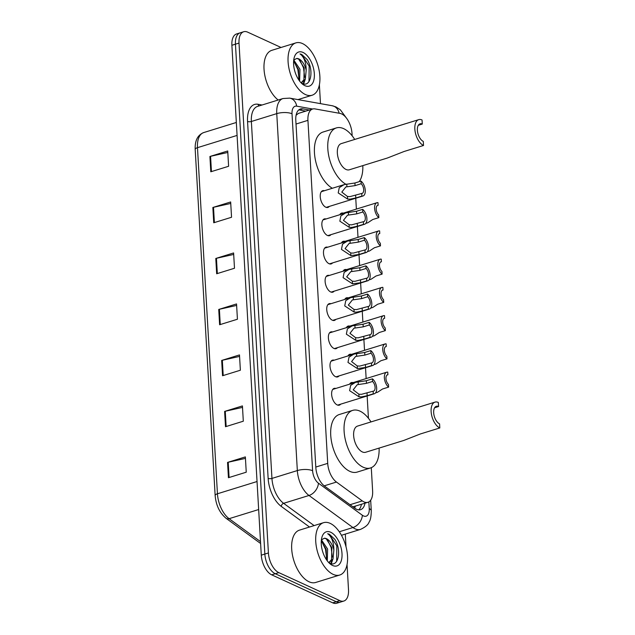 <?xml version="1.0" encoding="UTF-8"?>
<svg xmlns="http://www.w3.org/2000/svg" width="635" height="635" viewBox="0 0 635 635"><rect width="100%" height="100%" fill="white"/><g stroke="black" fill="none" stroke-linecap="round" stroke-linejoin="round"><path stroke-width="0.95" d="M340.677 404.154A8.771 4.604 -107.2 0 1 339.312 405.154A8.771 4.604 -107.2 0 1 337.193 404.932A8.771 4.604 -107.2 0 1 331.859 396.28A8.771 4.604 -107.2 0 1 334.129 388.398A8.771 4.604 -107.2 0 1 335.82 388.453M339.05 375.904A8.771 4.604 -107.2 0 1 337.685 376.904A8.771 4.604 -107.2 0 1 335.558 376.69A8.771 4.604 -107.2 0 1 330.232 368.03A8.771 4.604 -107.2 0 1 332.502 360.156A8.771 4.604 -107.2 0 1 334.193 360.204M337.423 347.662A8.771 4.604 -107.2 0 1 336.05 348.655A8.771 4.604 -107.2 0 1 333.931 348.44A8.771 4.604 -107.2 0 1 328.605 339.781A8.771 4.604 -107.2 0 1 330.875 331.907A8.771 4.604 -107.2 0 1 332.565 331.954M335.796 319.413A8.771 4.604 -107.2 0 1 334.423 320.413A8.771 4.604 -107.2 0 1 332.303 320.191A8.771 4.604 -107.2 0 1 326.969 311.539A8.771 4.604 -107.2 0 1 329.24 303.657A8.771 4.604 -107.2 0 1 330.938 303.713M334.161 291.163A8.771 4.604 -107.2 0 1 332.796 292.163A8.771 4.604 -107.2 0 1 330.676 291.949A8.771 4.604 -107.2 0 1 325.342 283.289A8.771 4.604 -107.2 0 1 327.612 275.415A8.771 4.604 -107.2 0 1 329.303 275.463M332.534 262.922A8.771 4.604 -107.2 0 1 331.168 263.914A8.771 4.604 -107.2 0 1 329.049 263.7A8.771 4.604 -107.2 0 1 323.715 255.04A8.771 4.604 -107.2 0 1 325.985 247.166A8.771 4.604 -107.2 0 1 327.676 247.213M330.906 234.672A8.771 4.604 -107.2 0 1 329.541 235.672A8.771 4.604 -107.2 0 1 327.414 235.45A8.771 4.604 -107.2 0 1 322.088 226.798A8.771 4.604 -107.2 0 1 324.358 218.916A8.771 4.604 -107.2 0 1 326.049 218.972M329.279 206.423A8.771 4.604 -107.2 0 1 327.906 207.423A8.771 4.604 -107.2 0 1 325.787 207.208A8.771 4.604 -107.2 0 1 320.461 198.549A8.771 4.604 -107.2 0 1 322.731 190.675A8.771 4.604 -107.2 0 1 324.421 190.722M339.828 214.709A8.771 4.604 -107.2 0 1 341.598 213.082A8.771 4.604 -107.2 0 1 343.289 213.13M341.455 242.951A8.771 4.604 -107.2 0 1 343.225 241.332A8.771 4.604 -107.2 0 1 344.916 241.379M346.345 327.692A8.771 4.604 -107.2 0 1 348.107 326.072A8.771 4.604 -107.2 0 1 349.806 326.12M349.599 384.191A8.771 4.604 -107.2 0 1 351.369 382.564A8.771 4.604 -107.2 0 1 353.06 382.611M347.972 355.941A8.771 4.604 -107.2 0 1 349.742 354.314A8.771 4.604 -107.2 0 1 351.433 354.37M344.718 299.45A8.771 4.604 -107.2 0 1 346.48 297.823A8.771 4.604 -107.2 0 1 348.17 297.871M343.09 271.201A8.771 4.604 -107.2 0 1 344.853 269.573A8.771 4.604 -107.2 0 1 346.543 269.629M352.147 135.803L352.02 133.58A16.439 8.636 72.8 0 0 339.963 113.379L314.952 108.902A16.439 8.636 72.8 0 0 312.618 109.022A16.439 8.636 72.8 0 0 307.935 120.348L327.716 463.367A16.439 8.636 72.8 0 0 336.463 482.052L362.307 500.912A16.439 8.636 72.8 0 0 363.974 501.904A16.439 8.636 72.8 0 0 367.951 502.309A16.439 8.636 72.8 0 0 372.626 490.982L371.284 467.67M352.917 506.817L367.951 502.309M346.305 117.904L340.328 109.784L335.971 106.926L332.24 105.743L289.719 98.131A10.962 9.001 100.2 0 1 296.696 106.164L312.626 109.014L298.331 113.435L296.481 114.951A16.439 13.494 100.2 0 0 296.275 114.419M368.435 418.274L367.149 395.97M366.149 378.563L365.522 367.721M364.522 350.322L363.895 339.471M362.887 322.072L362.267 311.221M361.259 293.822L360.632 282.98M359.632 265.581L359.005 254.73M358.005 237.331L357.378 226.481M356.378 209.082L355.751 198.239M357.068 399.082A8.771 4.604 -107.2 0 1 356.552 399.312A8.771 4.604 -107.2 0 1 355.989 399.423M355.441 370.84A8.771 4.604 -107.2 0 1 354.917 371.07A8.771 4.604 -107.2 0 1 354.362 371.173M353.814 342.59A8.771 4.604 -107.2 0 1 353.29 342.821A8.771 4.604 -107.2 0 1 352.735 342.924M352.179 314.341A8.771 4.604 -107.2 0 1 351.663 314.571A8.771 4.604 -107.2 0 1 351.107 314.674M350.552 286.099A8.771 4.604 -107.2 0 1 350.036 286.329A8.771 4.604 -107.2 0 1 349.472 286.433M348.925 257.85A8.771 4.604 -107.2 0 1 348.409 258.08A8.771 4.604 -107.2 0 1 347.845 258.183M347.297 229.6A8.771 4.604 -107.2 0 1 346.773 229.83A8.771 4.604 -107.2 0 1 346.218 229.933M309.372 110.022L302.808 108.847A16.439 8.636 72.8 0 0 300.474 108.966A16.439 8.636 72.8 0 0 295.799 120.293L315.817 467.439A16.439 8.636 72.8 0 0 324.564 486.116L354.925 508.286A16.439 8.636 72.8 0 0 356.592 509.278A16.439 8.636 72.8 0 0 360.569 509.683A16.439 8.636 72.8 0 0 364.99 503.23M361.426 504.333A16.439 8.636 -107.2 0 1 358.672 509.865M347.051 564.547L348.504 589.717A16.439 8.636 -107.2 0 1 343.829 601.043A16.439 8.636 -107.2 0 1 339.852 600.639L278.828 572.627A16.439 8.636 -107.2 0 1 268.415 552.95L239.014 43.077A16.439 8.636 -107.2 0 1 243.689 31.75A16.439 8.636 -107.2 0 1 247.666 32.155L281.043 47.474M319.389 84.757L320.477 103.64M345.297 534.098L346.035 546.838M343.829 601.043L336.701 603.25A16.439 8.636 -107.2 0 1 332.724 602.845L271.701 574.834L275.265 573.73A16.439 8.636 -107.2 0 1 264.851 554.053L235.45 44.18A16.439 8.636 -107.2 0 1 240.125 32.853A16.439 8.636 -107.2 0 0 235.45 44.18L264.851 554.053A16.439 8.636 -107.2 0 0 275.265 573.73L336.288 601.742L275.265 573.73L278.828 572.627M340.265 602.147A16.439 8.636 -107.2 0 1 336.288 601.742A16.439 8.636 -107.2 0 0 340.265 602.147M298.807 109.887A16.439 8.636 -107.2 0 1 299.244 109.95L305.808 111.125M271.701 574.834A16.439 8.636 -107.2 0 1 261.287 555.157L231.886 45.283A16.439 8.636 -107.2 0 1 236.561 33.957L243.689 31.75M212.852 207.478L230.664 201.97L231.545 217.265L213.733 222.774L212.852 207.478A4.381 1.587 176.7 0 1 213.511 207.304L214.392 222.567M209.915 156.488L227.727 150.979L228.608 166.275L210.796 171.783L209.915 156.488A4.381 1.587 176.7 0 1 210.566 156.313L211.447 171.585M221.671 360.442L239.49 354.925L240.371 370.229L222.552 375.737L221.671 360.442A4.381 1.587 176.7 0 1 222.329 360.267L223.21 375.531M224.615 411.424L242.427 405.916L243.308 421.211L225.496 426.72L224.615 411.424A4.381 1.587 176.7 0 1 225.266 411.258L226.147 426.522M227.552 462.415L245.364 456.906L246.245 472.202L228.433 477.711L227.552 462.415A4.381 1.587 176.7 0 1 228.211 462.24L229.092 477.512M215.789 258.461L233.609 252.952L234.49 268.248L216.67 273.764L215.789 258.461A4.381 1.587 176.7 0 1 216.448 258.294L217.329 273.558M218.734 309.451L236.545 303.943L237.427 319.238L219.615 324.747L218.734 309.451A4.381 1.587 176.7 0 1 219.392 309.277L220.266 324.548M236.633 305.427L219.392 309.277M233.696 254.437L216.448 258.294M245.451 458.391L228.211 462.24M242.514 407.4L225.266 411.258M239.57 356.41L222.329 360.267M227.814 152.464L210.566 156.313M230.751 203.454L213.511 207.304M330.168 523.359A27.4 14.399 -107.2 0 1 346.829 550.41A27.4 14.399 -107.2 0 1 339.741 575.032A27.4 14.399 -107.2 0 1 333.113 574.35A27.4 14.399 -107.2 0 1 316.452 547.299A27.4 14.399 -107.2 0 1 323.54 522.684A27.4 14.399 -107.2 0 1 330.168 523.359M339.741 575.032L315.69 582.47A27.4 14.399 -107.2 0 1 309.062 581.787A27.4 14.399 -107.2 0 1 292.402 554.736A27.4 14.399 -107.2 0 1 299.498 530.122L323.54 522.684M327.311 560.895L327.612 549.013L321.421 539.829M328.827 562.626L331.581 559.522L331.859 547.703L326.247 538.79L324.31 538.25L321.389 539.869M324.31 538.25A12.39 6.509 -107.2 0 1 326.525 538.71A12.39 6.509 -107.2 0 1 333.859 549.981L332.994 559.086L328.835 562.689M328.787 562.634L329.549 562.467M326.469 559.729L326.199 549.45L321.286 541.004M332.597 565.483A17.867 9.39 -107.2 0 1 330.256 563.991A17.867 9.39 -107.2 0 1 321.945 537.146A17.867 9.39 -107.2 0 1 330.684 532.233A17.867 9.39 -107.2 0 1 342.003 553.609A17.867 9.39 -107.2 0 1 332.597 565.483M329.573 563.11C338.59 568.047 341.781 549.981 334.875 539.377L329.382 534.257L327.676 533.717L329.033 534.797C332.161 538.107 333.764 543.163 333.859 549.981M331.311 563.689L332.716 559.649M326.7 558.8L325.517 549.338L321.707 541.345M330.787 563.57L331.732 561.046M332.351 557.046L331.176 547.584L327.366 539.599M336.669 561.356L336.828 545.838L329.224 534.305L327.676 533.717M439.809 427.95L439.579 423.87A9.319 4.897 -107.2 0 1 433.911 414.671A9.319 4.897 -107.2 0 1 436.324 406.305A9.319 4.897 -107.2 0 1 438.579 406.535L438.34 402.455A13.7 7.199 -107.2 0 0 435.031 402.114L357.537 426.085A13.7 7.199 72.8 0 0 353.989 438.396A13.7 7.199 72.8 0 0 362.315 451.922A13.7 7.199 72.8 0 0 365.633 452.263L403.717 440.476L420.402 433.951L439.809 427.95A13.7 7.199 -107.2 0 1 431.483 414.425A13.7 7.199 -107.2 0 1 435.031 402.114M434.594 407.765L438.579 406.535M379.103 448.088A30.139 15.835 -107.2 0 1 370.491 467.963A30.139 15.835 -107.2 0 1 363.196 467.217A30.139 15.835 -107.2 0 1 344.876 437.459A30.139 15.835 -107.2 0 1 352.679 410.385A30.139 15.835 -107.2 0 1 359.966 411.131A30.139 15.835 -107.2 0 1 371.007 421.918M370.491 467.963L357.124 472.099A30.139 15.835 -107.2 0 1 349.837 471.353A30.139 15.835 -107.2 0 1 331.51 441.595A30.139 15.835 -107.2 0 1 339.312 414.512L352.679 410.385M423.521 145.478L423.291 141.399A9.319 4.897 -107.2 0 1 417.624 132.199A9.319 4.897 -107.2 0 1 420.037 123.833A9.319 4.897 -107.2 0 1 422.291 124.063L422.053 119.983A13.7 7.199 -107.2 0 0 418.743 119.642L341.249 143.613A13.7 7.199 72.8 0 0 337.701 155.924A13.7 7.199 72.8 0 0 346.027 169.45A13.7 7.199 72.8 0 0 349.345 169.791L387.429 158.004L404.114 151.479L423.521 145.478A13.7 7.199 -107.2 0 1 415.195 131.953A13.7 7.199 -107.2 0 1 418.743 119.642M418.306 125.293L422.291 124.063M345.853 184.214A30.139 15.835 -107.2 0 1 328.43 154.114A30.139 15.835 -107.2 0 1 336.391 127.913A30.139 15.835 -107.2 0 1 343.678 128.659A30.139 15.835 -107.2 0 1 354.719 139.446M362.815 165.616A30.139 15.835 -107.2 0 1 359.196 181.673M332.359 188.27A30.139 15.835 -107.2 0 1 315.055 158.131A30.139 15.835 -107.2 0 1 323.024 132.04L336.391 127.913M302.506 43.569A27.4 14.399 -107.2 0 1 319.167 70.62A27.4 14.399 -107.2 0 1 312.071 95.234A27.4 14.399 -107.2 0 1 305.443 94.552A27.4 14.399 -107.2 0 1 288.79 67.501A27.4 14.399 -107.2 0 1 295.878 42.886A27.4 14.399 -107.2 0 1 302.506 43.569M299.641 81.105L299.95 69.223L293.759 60.031M301.157 82.836L303.911 79.724L304.189 67.913L298.577 58.999L296.648 58.46L293.727 60.079M296.648 58.46A12.39 6.509 -107.2 0 1 298.855 58.912A12.39 6.509 -107.2 0 1 306.189 70.183L305.324 79.288L301.173 82.891M301.125 82.844L301.879 82.677M298.807 79.939L298.537 69.659L293.624 61.206M304.935 85.685A17.867 9.39 -107.2 0 1 302.585 84.201A17.867 9.39 -107.2 0 1 294.283 57.348A17.867 9.39 -107.2 0 1 303.014 52.435A17.867 9.39 -107.2 0 1 314.341 73.819A17.867 9.39 -107.2 0 1 304.935 85.685M301.911 83.312C310.92 88.257 314.119 70.191 307.205 59.587L301.72 54.459L300.006 53.927L301.371 55.007C304.49 58.309 306.102 63.373 306.189 70.183M278.186 100.02A27.4 14.399 -107.2 0 1 264.319 72.287A27.4 14.399 -107.2 0 1 271.828 50.324L295.878 42.886M303.649 83.899L305.054 79.851M299.029 79.002L297.855 69.54L294.045 61.555M303.125 83.772L304.07 81.248M304.689 77.256L303.506 67.794L299.704 59.801M308.999 81.558L309.166 66.04L301.562 54.507L300.006 53.927M375.579 392.851L377.595 392.232L382.516 389.001L388.62 387.112A8.215 4.318 72.8 0 1 384.461 378.793A8.215 4.318 72.8 0 1 386.715 372.205L349.996 383.564M387.167 374.983L387.906 374.753L387.755 372.126A8.215 4.318 72.8 0 0 386.715 372.205M387.906 374.753A5.477 2.881 72.8 0 0 387.525 374.825A5.477 2.881 72.8 0 0 385.993 378.944A5.477 2.881 72.8 0 0 388.469 384.485L388.62 387.112M373.952 364.609L375.96 363.982L380.881 360.751L386.993 358.862A8.215 4.318 72.8 0 1 382.834 350.544A8.215 4.318 72.8 0 1 385.088 343.956L348.369 355.314M385.54 346.734L386.278 346.504L386.128 343.876A8.215 4.318 72.8 0 0 385.088 343.956M386.278 346.504A5.477 2.881 72.8 0 0 385.897 346.575A5.477 2.881 72.8 0 0 384.365 350.695A5.477 2.881 72.8 0 0 386.842 356.235L386.993 358.862M372.324 336.359L374.332 335.74L379.254 332.51L385.366 330.621A8.215 4.318 72.8 0 1 381.206 322.302A8.215 4.318 72.8 0 1 383.453 315.706L346.742 327.065M383.913 318.492L384.651 318.262L384.5 315.627A8.215 4.318 72.8 0 0 383.453 315.706M384.651 318.262A5.477 2.881 72.8 0 0 384.262 318.325A5.477 2.881 72.8 0 0 382.73 322.453A5.477 2.881 72.8 0 0 385.215 327.985L385.366 330.621M370.697 308.11L372.705 307.491L377.627 304.26L383.738 302.371A8.215 4.318 72.8 0 1 379.571 294.053A8.215 4.318 72.8 0 1 381.825 287.464L345.115 298.823M382.278 290.243L383.024 290.012L382.873 287.385A8.215 4.318 72.8 0 0 381.825 287.464M383.024 290.012A5.477 2.881 72.8 0 0 382.635 290.076A5.477 2.881 72.8 0 0 381.103 294.203A5.477 2.881 72.8 0 0 383.58 299.744L383.738 302.371M369.07 279.868L371.078 279.241L375.999 276.011L382.103 274.122A8.215 4.318 72.8 0 1 377.944 265.803A8.215 4.318 72.8 0 1 380.198 259.215L343.479 270.573M380.651 261.993L381.397 261.763L381.238 259.136A8.215 4.318 72.8 0 0 380.198 259.215M381.397 261.763A5.477 2.881 72.8 0 0 381.008 261.834A5.477 2.881 72.8 0 0 379.476 265.954A5.477 2.881 72.8 0 0 381.952 271.494L382.103 274.122M367.435 251.619L369.451 251L374.372 247.769L380.476 245.88A8.215 4.318 72.8 0 1 376.317 237.553A8.215 4.318 72.8 0 1 378.571 230.965L341.852 242.324M379.024 233.751L379.762 233.521L379.611 230.886A8.215 4.318 72.8 0 0 378.571 230.965M379.762 233.521A5.477 2.881 72.8 0 0 379.381 233.585A5.477 2.881 72.8 0 0 377.849 237.712A5.477 2.881 72.8 0 0 380.325 243.245L380.476 245.88M365.808 223.369L367.824 222.75L372.737 219.519L378.849 217.63A8.215 4.318 72.8 0 1 374.69 209.312A8.215 4.318 72.8 0 1 376.944 202.724L340.225 214.082M377.396 205.502L378.135 205.272L377.984 202.644A8.215 4.318 72.8 0 0 376.944 202.724M378.135 205.272A5.477 2.881 72.8 0 0 377.754 205.335A5.477 2.881 72.8 0 0 376.222 209.463A5.477 2.881 72.8 0 0 378.698 215.003L378.849 217.63M372.578 381.468L366.466 383.357L357.251 384.691L353.219 389.819L358.87 394.2L361.394 394.335L373.134 391.192A5.477 2.881 72.8 0 0 373.523 391.128A5.477 2.881 72.8 0 0 375.055 387.001A5.477 2.881 72.8 0 0 372.578 381.468L372.427 378.841L366.316 380.73L355.497 382.365L332.756 389.398M372.427 378.841A8.215 4.318 72.8 0 1 376.587 387.159A8.215 4.318 72.8 0 1 374.332 393.748A8.215 4.318 72.8 0 1 373.293 393.827L367.181 395.716L361.545 396.883L359.021 396.819L349.607 390.66L350.655 385.381L355.497 382.365M373.293 393.827L373.134 391.192M370.951 353.219L364.839 355.108L355.624 356.441L351.584 361.569L357.243 365.95L359.767 366.085L371.507 362.95A5.477 2.881 72.8 0 0 371.896 362.879A5.477 2.881 72.8 0 0 373.428 358.759A5.477 2.881 72.8 0 0 370.951 353.219L370.792 350.591L364.688 352.481L353.87 354.116L331.129 361.148M370.792 350.591A8.215 4.318 72.8 0 1 374.96 358.91A8.215 4.318 72.8 0 1 372.705 365.498A8.215 4.318 72.8 0 1 371.658 365.577L365.554 367.467L357.394 368.578L347.98 362.41L349.028 357.14L353.87 354.116M371.658 365.577L371.507 362.95M369.316 324.969L363.212 326.858L353.997 328.192L349.956 333.327L355.616 337.709L358.14 337.836L369.88 334.701A5.477 2.881 72.8 0 0 370.269 334.637A5.477 2.881 72.8 0 0 371.8 330.51A5.477 2.881 72.8 0 0 369.316 324.969L369.165 322.342L363.061 324.231L352.234 325.874L329.501 332.907M369.165 322.342A8.215 4.318 72.8 0 1 373.324 330.66A8.215 4.318 72.8 0 1 371.078 337.248A8.215 4.318 72.8 0 1 370.03 337.328L363.926 339.217L358.283 340.392L355.767 340.328L346.353 334.161L347.393 328.89L352.234 325.874M370.03 337.328L369.88 334.701M367.689 296.728L361.585 298.617L352.369 299.95L348.329 305.078L353.981 309.459L356.513 309.594L368.252 306.451A5.477 2.881 72.8 0 0 368.633 306.387A5.477 2.881 72.8 0 0 370.165 302.26A5.477 2.881 72.8 0 0 367.689 296.728L367.538 294.092L361.434 295.981L350.607 297.624L327.874 304.657M367.538 294.092A8.215 4.318 72.8 0 1 371.697 302.411A8.215 4.318 72.8 0 1 369.443 309.007A8.215 4.318 72.8 0 1 368.403 309.086L362.291 310.975L356.656 312.142L354.132 312.079L344.726 305.919L345.765 300.641L350.607 297.624M368.403 309.086L368.252 306.451M366.062 268.478L359.95 270.367L350.742 271.701L346.702 276.828L352.354 281.21L354.886 281.345L366.625 278.209A5.477 2.881 72.8 0 0 367.006 278.138A5.477 2.881 72.8 0 0 368.538 274.018A5.477 2.881 72.8 0 0 366.062 268.478L365.911 265.851L359.799 267.74L348.98 269.375L326.247 276.408M365.911 265.851A8.215 4.318 72.8 0 1 370.07 274.169A8.215 4.318 72.8 0 1 367.816 280.757A8.215 4.318 72.8 0 1 366.776 280.837L360.664 282.726L352.504 283.837L343.09 277.67L344.138 272.399L348.98 269.375M366.776 280.837L366.625 278.209M364.434 240.228L358.323 242.118L349.107 243.451L345.075 248.587L350.726 252.968L353.25 253.095L364.99 249.96A5.477 2.881 72.8 0 0 365.379 249.888A5.477 2.881 72.8 0 0 366.911 245.769A5.477 2.881 72.8 0 0 364.434 240.228L364.284 237.601L358.172 239.49L347.353 241.125L324.612 248.166M364.284 237.601A8.215 4.318 72.8 0 1 368.443 245.92A8.215 4.318 72.8 0 1 366.189 252.508A8.215 4.318 72.8 0 1 365.149 252.587L359.037 254.476L350.877 255.587L341.463 249.42L342.511 244.15L347.353 241.125M365.149 252.587L364.99 249.96M362.807 211.987L356.695 213.876L347.48 215.209L343.448 220.337L349.099 224.719L351.623 224.853L363.363 221.71A5.477 2.881 72.8 0 0 363.752 221.647A5.477 2.881 72.8 0 0 365.284 217.519A5.477 2.881 72.8 0 0 362.807 211.987L362.656 209.352L356.545 211.241L345.726 212.884L322.985 219.916M362.656 209.352A8.215 4.318 72.8 0 1 366.816 217.67A8.215 4.318 72.8 0 1 364.561 224.258A8.215 4.318 72.8 0 1 363.514 224.338L357.41 226.235L351.774 227.401L349.25 227.338L339.836 221.178L340.884 215.9L345.726 212.884M363.514 224.338L363.363 221.71M361.172 183.737L355.068 185.626L345.853 186.96L341.813 192.087L347.472 196.469L349.996 196.604L361.736 193.461A5.477 2.881 72.8 0 0 362.125 193.397A5.477 2.881 72.8 0 0 363.657 189.278A5.477 2.881 72.8 0 0 361.172 183.737L361.021 181.11L354.917 182.999L344.099 184.634L321.358 191.667M361.021 181.11A8.215 4.318 72.8 0 1 365.181 189.428A8.215 4.318 72.8 0 1 362.934 196.017A8.215 4.318 72.8 0 1 361.887 196.096L355.783 197.985L350.139 199.152L347.623 199.088L338.209 192.929L339.249 187.658L344.099 184.634M361.887 196.096L361.736 193.461M350.028 504.714L362.307 500.912M355.227 506.254A16.439 11.43 126.1 0 1 354.743 508.151M324.199 485.846L336.463 482.052M315.793 467.058L327.716 463.367M296.013 124.039L307.935 120.348M296.696 106.164A10.962 5.755 72.8 0 0 292.021 113.792L312.603 470.725A10.962 5.755 72.8 0 0 318.429 483.179L362.363 515.255A10.962 5.755 72.8 0 0 363.474 515.914A10.962 5.755 72.8 0 0 369.245 508.635L368.856 501.92M369.245 508.635A10.962 3.969 176.7 0 1 371.277 510.754C371.213 516.414 370.475 520.208 369.062 522.137C368.229 524.716 365.363 527.137 360.458 529.407A21.915 11.517 -107.2 0 1 355.155 528.868A21.915 11.517 -107.2 0 1 352.933 527.542L339.28 531.765M332.24 105.743A10.962 9.001 100.2 0 1 339.114 113.228M309.507 527.026L281.257 506.397A24.654 12.954 -107.2 0 1 268.137 478.377L247.555 121.444A24.654 12.954 -107.2 0 1 258.072 104.275L262.088 104.997M268.415 552.95L261.287 555.157M339.852 600.639L332.724 602.845M239.014 43.077L231.886 45.283M362.363 515.255A10.962 7.62 126.1 0 1 352.933 527.542L308.999 495.475L283.615 503.325L314.119 525.597M318.429 483.179A10.962 7.62 126.1 0 1 308.999 495.475A21.915 11.517 -107.2 0 1 297.339 470.567L271.947 478.417A21.915 11.517 72.8 0 0 283.615 503.325A2.738 1.905 -53.9 0 0 281.257 506.397M312.603 470.725A10.962 3.969 176.7 0 0 297.339 470.567L276.757 113.633L251.365 121.483L271.947 478.417A2.738 0.992 -3.3 0 1 268.137 478.377M292.021 113.792A10.962 3.969 176.7 0 0 276.757 113.633A21.915 11.517 -107.2 0 1 282.988 98.528L257.604 106.386A21.915 11.517 72.8 0 0 251.365 121.483A2.738 0.992 -3.3 0 1 247.555 121.444M258.072 104.275A2.738 2.246 -79.8 0 0 259.024 105.942M299.244 109.95L302.808 108.847M260.596 543.155A5.477 3.81 126.1 0 1 259.469 542.679L226.131 518.343C219.702 512.993 216.035 505.397 215.146 495.554L195.191 149.447A5.477 1.984 -3.3 0 1 197.477 147.669L217.44 493.776A5.477 1.984 176.7 0 0 215.146 495.554M195.191 149.447C194.81 140.629 197.652 135.001 203.716 132.564A21.915 11.517 72.8 0 0 197.477 147.669L237.085 135.422M257.04 481.528L217.44 493.776A21.915 11.517 72.8 0 0 229.1 518.684A5.477 3.81 126.1 0 1 226.131 518.343M258.651 509.54L229.1 518.684L260.501 541.607M359.021 396.819L358.87 394.2M358.307 384.429L358.156 381.81M366.466 383.357L366.316 380.73M367.181 395.716L367.03 393.081M357.394 368.578L357.243 365.95M356.68 356.179L356.529 353.56M364.839 355.108L364.688 352.481M365.554 367.467L365.403 364.839M355.767 340.328L355.616 337.709M355.052 327.93L354.901 325.31M363.212 326.858L363.061 324.231M363.926 339.217L363.768 336.59M354.132 312.079L353.981 309.459M353.417 299.688L353.266 297.061M361.585 298.617L361.434 295.981M362.291 310.975L362.14 308.34M352.504 283.837L352.354 281.21M351.79 271.439L351.639 268.819M359.95 270.367L359.799 267.74M360.664 282.726L360.513 280.099M350.877 255.587L350.726 252.968M350.163 243.189L350.012 240.57M358.323 242.118L358.172 239.49M359.037 254.476L358.886 251.849M349.25 227.338L349.099 224.719M348.536 214.947L348.385 212.32M356.695 213.876L356.545 211.241M357.41 226.235L357.259 223.599M347.623 199.088L347.472 196.469M346.908 186.698L346.758 184.079M355.068 185.626L354.917 182.999M355.783 197.985L355.632 195.358M360.458 529.407L341.463 535.289M289.719 98.131L282.988 98.528M371.277 510.754L370.673 500.237M260.612 543.441L259.469 542.679M203.716 132.564L236.339 122.476M312.071 95.234L297.942 99.608M374.332 393.748L337.614 405.106M372.705 365.498L335.986 376.857M371.078 337.248L334.359 348.607M369.443 309.007L332.732 320.358M367.816 280.757L331.105 292.116M366.189 252.508L329.47 263.866M364.561 224.258L327.843 235.617M362.934 196.017L326.215 207.375"/></g></svg>
